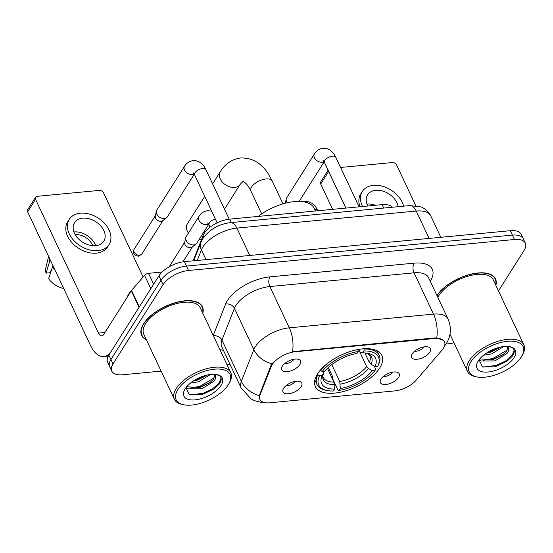 <?xml version="1.0" encoding="UTF-8"?>
<svg xmlns="http://www.w3.org/2000/svg" width="553" height="553" viewBox="0 0 553 553"><rect width="100%" height="100%" fill="white"/><g stroke="black" fill="none" stroke-linecap="round" stroke-linejoin="round"><path stroke-width="0.83" d="M317.546 373.939A36.719 17.578 154.8 0 0 315.383 386.623A36.719 17.578 154.8 0 0 345.196 391.026A36.719 17.578 154.8 0 0 379.676 368.035A36.719 17.578 154.8 0 0 381.84 355.351A36.719 17.578 154.8 0 0 352.026 350.948A36.719 17.578 154.8 0 0 317.546 373.939M398.602 377.409A10.396 4.977 -25.2 0 1 387.266 384.294A10.396 4.977 -25.2 0 1 380.229 380.955A10.396 4.977 -25.2 0 1 381.017 379.082A10.396 4.977 -25.2 0 1 389.174 373.109A10.396 4.977 -25.2 0 1 398.001 372.591A10.396 4.977 -25.2 0 1 398.602 377.409M383.374 376.469A6.235 2.986 154.8 0 0 392.492 372.238A6.235 2.986 154.8 0 0 392.547 372.155M301.185 386.671A10.396 4.977 -25.2 0 1 289.848 393.556A10.396 4.977 -25.2 0 1 282.811 390.218A10.396 4.977 -25.2 0 1 283.599 388.344A10.396 4.977 -25.2 0 1 291.756 382.372A10.396 4.977 -25.2 0 1 300.583 381.853A10.396 4.977 -25.2 0 1 301.185 386.671M285.956 385.731A6.235 2.986 154.8 0 0 295.074 381.501A6.235 2.986 154.8 0 0 295.129 381.418M429.805 352.171A10.396 4.977 -25.2 0 1 418.469 359.063A10.396 4.977 -25.2 0 1 411.432 355.717A10.396 4.977 -25.2 0 1 412.22 353.844A10.396 4.977 -25.2 0 1 420.37 347.878A10.396 4.977 -25.2 0 1 429.204 347.353A10.396 4.977 -25.2 0 1 429.805 352.171M414.577 351.238A6.235 2.986 154.8 0 0 423.695 347.001A6.235 2.986 154.8 0 0 423.743 346.918M299.913 364.524A10.396 4.977 -25.2 0 1 288.576 371.409A10.396 4.977 -25.2 0 1 281.539 368.063A10.396 4.977 -25.2 0 1 282.327 366.19A10.396 4.977 -25.2 0 1 290.484 360.224A10.396 4.977 -25.2 0 1 299.318 359.699A10.396 4.977 -25.2 0 1 299.913 364.524M284.684 363.584A6.235 2.986 154.8 0 0 293.809 359.353A6.235 2.986 154.8 0 0 293.857 359.27M193.163 260.85L203.145 235.46A20.786 9.947 -25.2 0 1 204.251 233.311A20.786 9.947 -25.2 0 1 229.737 219.126L382.116 204.645A20.786 9.947 -25.2 0 1 392.333 207.237M271.26 366.459A18.705 8.959 -25.2 0 1 272.256 364.524A18.705 8.959 -25.2 0 1 295.198 351.756L434.699 338.491A18.705 8.959 -25.2 0 1 444.508 341.789A18.705 8.959 -25.2 0 1 441.93 350.229L416.25 380.118A18.705 8.959 -25.2 0 1 394.787 390.902L269.753 402.791A18.705 8.959 -25.2 0 1 259.945 399.494A18.705 8.959 -25.2 0 1 260.048 394.966L271.26 366.459L270.887 365.657L273.272 362.395M202.792 313.219A33.602 16.085 154.8 0 0 202.433 306.756A33.602 16.085 154.8 0 0 175.156 302.733A33.602 16.085 154.8 0 0 143.6 323.768A33.602 16.085 154.8 0 0 141.623 335.374A33.602 16.085 154.8 0 0 146.372 339.77M264.804 402.632L261.369 402.446L254.421 400.649L251.18 399.031L241.191 388.082A27.712 13.265 -25.2 0 1 241.35 381.37L253.841 349.6A27.712 13.265 -25.2 0 1 255.313 346.738A27.712 13.265 -25.2 0 1 289.302 327.825A24.249 12.781 84.6 0 1 292.565 351.66L434.444 337.952L436.752 337.952L443.575 340.475M271.931 363.888L271.945 363.867A24.249 18.989 21.5 0 1 253.841 349.6L234.417 308.318L221.926 340.088A27.712 13.265 154.8 0 0 221.767 346.793L241.191 388.082M111.775 371.104L107.635 362.298A20.786 9.947 154.8 0 1 108.858 355.116L158.918 275.864A20.786 9.947 154.8 0 1 184.412 261.68L510.301 230.698A20.786 9.947 154.8 0 1 521.202 234.361L523.276 238.765A20.786 9.947 154.8 0 0 512.375 235.101L186.479 266.083A20.786 9.947 154.8 0 0 160.992 280.267L110.932 359.519A20.786 9.947 154.8 0 0 109.701 366.701A20.786 9.947 154.8 0 1 110.932 359.519L160.992 280.267A20.786 9.947 154.8 0 1 186.479 266.083L512.375 235.101A20.786 9.947 154.8 0 1 523.276 238.765L525.35 243.168A20.786 9.947 154.8 0 0 514.449 239.504L188.552 270.486A20.786 9.947 154.8 0 0 163.066 284.671L112.999 363.929A20.786 9.947 154.8 0 0 111.775 371.104A20.786 9.947 154.8 0 0 122.683 374.768L161.117 371.111M213.423 335.802A6.926 5.426 -158.5 0 1 221.926 340.088L241.35 381.37A24.249 18.989 21.5 0 0 259.302 395.616L270.887 365.657M495.868 285.355A33.602 16.085 154.8 0 0 495.502 278.899A33.602 16.085 154.8 0 0 468.564 274.772A33.602 16.085 154.8 0 0 436.953 295.468M498.488 290.933L524.126 250.343A20.786 9.947 154.8 0 0 525.35 243.168M227.089 364.842L230.124 364.551M446.022 344.028L448.573 343.786A20.786 9.947 154.8 0 0 453.965 342.777M162.105 272.035L148.522 273.327L153.644 284.214M139.315 306.963A3.463 1.659 154.8 0 0 139.045 307.33L111.492 350.948A27.712 14.613 84.6 0 1 103.757 356.519A27.712 14.613 84.6 0 1 90.588 345.618L27.65 211.861A3.463 2.433 -147.7 0 1 27.65 209.732L35.558 197.214A3.463 2.433 32.3 0 0 35.558 199.343L98.496 333.1A6.926 3.65 -95.4 0 0 101.787 335.83A6.926 3.65 -95.4 0 0 103.722 334.434L131.275 290.823A3.463 1.659 -25.2 0 1 131.545 290.449L144.547 275.325A3.463 1.659 -25.2 0 1 148.522 273.327M143.123 276.984L103.549 192.879A3.463 2.433 32.3 0 0 99.319 190.405L37.189 196.315A3.463 2.433 32.3 0 0 35.558 197.214M82.687 218.159A17.323 12.159 32.3 0 0 74.517 222.672A17.323 12.159 32.3 0 0 77.821 238.177A17.323 12.159 32.3 0 0 95.634 245.684A17.323 12.159 32.3 0 0 103.805 241.17A17.323 12.159 32.3 0 0 100.494 225.665A17.323 12.159 32.3 0 0 82.687 218.159M95.69 245.677A17.323 12.159 32.3 0 0 73.991 231.928A17.323 12.159 32.3 0 0 73.929 231.928M48.616 256.419L45.906 267.562A18.014 12.65 32.3 0 0 46.03 273.141L49.639 272.795L51.18 270.355M92.648 245.691A13.86 9.733 32.3 0 0 75.284 234.679A13.86 9.733 32.3 0 0 75.229 234.686M69.243 219.341L67.66 221.843A23.558 16.542 32.3 0 0 72.16 242.933A23.558 16.542 32.3 0 0 96.388 253.136A23.558 16.542 32.3 0 0 107.496 247.004L109.079 244.502A23.558 16.542 32.3 0 0 104.579 223.412A23.558 16.542 32.3 0 0 80.351 213.209A23.558 16.542 32.3 0 0 69.243 219.341A23.558 16.542 32.3 0 0 73.743 240.431A23.558 16.542 32.3 0 0 97.964 250.633A23.558 16.542 32.3 0 0 109.079 244.502M63.699 288.472A18.014 12.65 32.3 0 1 48.623 278.643L52.943 265.606M52.362 266.525A22.867 16.051 32.3 0 0 54.989 269.954M49.086 257.408A22.867 16.051 32.3 0 0 49.777 261.016L46.03 273.141M50.351 260.104L49.777 261.016M228.313 384.722A29.793 14.26 154.8 0 0 229.018 383.519A29.793 14.26 154.8 0 0 213.582 369.273A29.793 14.26 154.8 0 0 177.907 389.512A29.793 14.26 154.8 0 0 183.824 404.789A29.793 14.26 154.8 0 0 228.313 384.722M229.018 383.519L229.709 382.254A31.182 14.924 154.8 0 0 230.801 372.743A31.182 14.924 154.8 0 0 205.495 369.01A31.182 14.924 154.8 0 0 176.213 388.524A31.182 14.924 154.8 0 0 174.382 399.294A31.182 14.924 154.8 0 0 182.407 404.513L183.824 404.789M230.801 372.743L200.241 307.793A31.182 14.924 154.8 0 0 174.928 304.053A31.182 14.924 154.8 0 0 145.653 323.574A31.182 14.924 154.8 0 0 143.815 334.344L174.382 399.294M202.598 312.804A33.256 15.919 154.8 0 0 202.121 306.908A33.256 15.919 154.8 0 0 175.121 302.92A33.256 15.919 154.8 0 0 143.891 323.74A33.256 15.919 154.8 0 0 141.934 335.229A33.256 15.919 154.8 0 0 146.172 339.355M132.796 288.998A34.645 16.583 154.8 0 0 128.731 294.127A34.645 16.583 154.8 0 0 126.844 297.825M210.638 374.409L198.52 381.777L190.488 383.091M207.499 374.941L197.698 380.029L193.204 381.086M215.324 374.326L215.38 378.971L214.135 381.141L201.81 388.766L188.013 388.863L186.154 387.432M214.778 375.342L213.313 379.393L209.774 382.704L200.988 387.024L199.522 387.453L186.651 386.81M215.38 378.971A15.657 7.493 154.8 0 0 215.193 376.019A15.657 7.493 154.8 0 0 213.499 374.243M185.172 388.828A21.201 10.148 154.8 0 0 184.647 389.734A21.201 10.148 154.8 0 0 195.693 399.812A21.201 10.148 154.8 0 0 221.048 385.413A21.201 10.148 154.8 0 0 216.894 374.554A21.201 10.148 154.8 0 0 185.172 388.828M185.974 387.667L189.34 394.745L201.942 394.676L213.997 389.022L219.085 384.259C221.788 380.512 221.898 377.658 219.417 375.687L216.486 374.478M221.082 378.072L219.195 382.939L212.718 388.724L203.283 393.245L189.983 394.987M214.294 377.837L199.992 386.257L190.432 388.13M204.589 375.694L195.52 379.641M214.142 388.925L201.672 394.745M210.334 382.289L198.859 387.618M207.043 375.293L195.568 380.63M374.229 366.093L375.701 369.224L375.038 370.434A32.98 15.788 154.8 0 1 339.065 390.453L340.289 388.524A29.793 14.26 154.8 0 0 372.328 370.69L368.471 368.45L366.687 366.584L359.809 351.964M331.8 364.586L339.791 381.556L340.289 388.524M334.427 389.077L333.203 391.012A32.98 15.788 154.8 0 1 327.258 390.549A32.98 15.788 154.8 0 1 319.544 375.708L322.261 375.452A29.793 14.26 154.8 0 0 334.427 389.077L333.929 382.116L327.466 368.381M315.431 210.983L314.194 208.343A38.109 18.242 154.8 0 0 258.154 216.423M339.065 390.453L338.021 390.19L332.477 378.411L332.616 376.648L328.33 367.538M378.335 365.049A34.369 16.452 154.8 0 0 379.185 355.254A34.369 16.452 154.8 0 0 364.026 349.026L364.012 350.961A32.98 15.788 154.8 0 1 377.671 366.266L378.335 365.049M319.544 375.708L317.851 374.72A34.369 16.452 154.8 0 0 316.993 384.515A34.369 16.452 154.8 0 0 325.841 390.266L327.258 390.549M317.851 374.72L317.505 373.994M377.671 366.266L374.962 366.521A29.793 14.26 154.8 0 0 367.897 353.319A29.793 14.26 154.8 0 0 362.796 352.89L364.012 350.961M372.328 370.69L375.038 370.434M362.796 352.89L360.411 352.302L358.392 349.455M364.862 352.938L369.321 362.415L371.104 364.282L374.962 366.521M323.94 371.374L323.823 372.584L322.261 375.452M320.318 370.199L322.178 371.54A32.98 15.788 154.8 0 1 358.15 351.521L358.164 349.579A34.369 16.452 154.8 0 0 353.699 350.491M329.567 361.842A34.369 16.452 154.8 0 0 320.484 370.551M358.15 351.521L356.934 353.45A29.793 14.26 154.8 0 0 324.894 371.277L322.178 371.54M204.714 196.377L187.336 223.889A11.779 8.267 32.3 0 0 188.449 233.027M199.121 239.484A11.779 8.267 32.3 0 0 201.534 239.553M194.262 174.23L167.31 216.894A6.235 4.376 -147.7 0 1 166.571 217.702A6.235 4.376 -147.7 0 1 164.365 218.518A6.235 4.376 -147.7 0 1 156.762 214.066A6.235 4.376 -147.7 0 1 156.354 211.246A6.235 4.376 -147.7 0 1 156.762 210.23L184.536 166.266C185.2 165.091 187.785 161.096 193.833 160.557C199.011 160.702 203.034 163.723 205.903 169.605A6.235 2.986 -25.2 0 0 202.958 168.485A6.235 2.986 -25.2 0 0 194.981 172.764A6.235 2.986 -25.2 0 0 194.615 174.921L193.191 172.84M166.571 217.702L162.679 220.723A4.507 3.159 -147.7 0 1 161.082 221.311A4.507 3.159 -147.7 0 1 155.593 218.096A4.507 3.159 -147.7 0 1 155.296 216.064L156.354 211.246M287.263 202.751A6.235 4.376 -147.7 0 1 286.648 201.714A6.235 4.376 -147.7 0 1 286.24 198.9A6.235 4.376 -147.7 0 1 286.654 197.884L314.422 153.921C315.086 152.746 317.671 148.75 323.719 148.211C328.897 148.356 332.92 151.37 335.789 157.259A6.235 2.986 -25.2 0 0 332.844 156.133A6.235 2.986 -25.2 0 0 324.874 160.418A6.235 2.986 -25.2 0 0 324.507 162.568L323.076 160.494M208.688 224.338L196.702 243.313A6.235 4.376 -147.7 0 1 195.962 244.122A6.235 4.376 -147.7 0 1 193.764 244.931A6.235 4.376 -147.7 0 1 186.154 240.479A6.235 4.376 -147.7 0 1 185.746 237.666A6.235 4.376 -147.7 0 1 186.161 236.649L198.962 216.375C199.626 215.207 202.211 211.211 208.26 210.672L211.681 211.184M195.962 244.122L192.071 247.143A4.507 3.159 -147.7 0 1 190.481 247.73A4.507 3.159 -147.7 0 1 184.985 244.516A4.507 3.159 -147.7 0 1 184.688 242.477L185.746 237.666M332.65 209.345L320.719 183.997A3.463 2.433 -147.7 0 1 320.719 181.868L328.095 170.2M415.738 205.654L396.619 165.015A3.463 2.433 32.3 0 0 392.388 162.547L340.593 167.469M328.413 170.87A3.463 2.433 32.3 0 0 328.627 171.485L345.853 208.087M398.125 206.684A17.323 12.159 32.3 0 0 375.757 190.294A17.323 12.159 32.3 0 0 367.586 194.808A17.323 12.159 32.3 0 0 367.849 205.999M375.439 205.274A17.323 12.159 32.3 0 0 367.061 204.064A17.323 12.159 32.3 0 0 366.998 204.071M403.572 206.165A23.558 16.542 32.3 0 0 373.42 185.345A23.558 16.542 32.3 0 0 362.312 191.476A23.558 16.542 32.3 0 0 362.568 206.497M362.312 191.476L360.729 193.979A23.558 16.542 32.3 0 0 360.003 206.746M521.382 356.858A29.793 14.26 154.8 0 0 522.087 355.655A29.793 14.26 154.8 0 0 506.652 341.408A29.793 14.26 154.8 0 0 470.976 361.655A29.793 14.26 154.8 0 0 476.893 376.925A29.793 14.26 154.8 0 0 521.382 356.858M522.087 355.655L522.779 354.39A31.182 14.924 154.8 0 0 523.878 344.878A31.182 14.924 154.8 0 0 498.564 341.146A31.182 14.924 154.8 0 0 469.283 360.667A31.182 14.924 154.8 0 0 467.451 371.429A31.182 14.924 154.8 0 0 475.476 376.648L476.893 376.925M523.878 344.878L493.311 279.929A31.182 14.924 154.8 0 0 467.997 276.189A31.182 14.924 154.8 0 0 438.723 295.71A31.182 14.924 154.8 0 0 437.81 297.293M495.668 284.94A33.256 15.919 154.8 0 0 495.191 279.044A33.256 15.919 154.8 0 0 468.322 275.021A33.256 15.919 154.8 0 0 437.07 295.71M503.707 346.551L491.589 353.913L483.557 355.226M500.569 347.077L490.767 352.164L486.274 353.222M508.394 346.461L508.449 351.107L507.205 353.277L494.88 360.909L481.082 360.998L479.223 359.568M507.848 347.478L506.382 351.528L502.843 354.839L494.057 359.16L492.592 359.588L479.728 358.945M508.449 351.107A15.657 7.493 154.8 0 0 508.262 348.162A15.657 7.493 154.8 0 0 506.569 346.378M478.241 360.964A21.201 10.148 154.8 0 0 477.716 361.869A21.201 10.148 154.8 0 0 488.762 371.955A21.201 10.148 154.8 0 0 514.117 357.549A21.201 10.148 154.8 0 0 509.963 346.696A21.201 10.148 154.8 0 0 478.241 360.964M479.043 359.803L482.41 366.881L495.011 366.812L507.066 361.164L512.154 356.395C514.857 352.648 514.967 349.793 512.486 347.823L509.555 346.62M514.152 350.208L512.265 355.081L505.795 360.86L496.352 365.381L483.052 367.123M507.364 349.973L493.062 358.392L483.509 360.266M497.659 347.837L488.589 351.784M507.212 361.061L494.741 366.881M503.403 354.425L491.928 359.754M500.112 347.436L488.638 352.766M203.884 237.043L203.145 235.46M260.048 394.966L259.675 394.171M434.699 338.491L434.444 337.952M295.198 351.756L294.943 351.217M231.348 222.541L229.737 219.126M383.72 208.059L382.116 204.645M414.107 263.159A6.926 3.65 -95.4 0 0 414.066 272.836L269.871 286.544A27.712 13.265 154.8 0 0 235.889 305.456A27.712 13.265 154.8 0 0 234.417 308.318A6.926 5.426 -158.5 0 0 225.596 304.088A34.645 16.583 -25.2 0 1 269.919 276.866L414.107 263.159A34.645 16.583 -25.2 0 1 430.248 281.214M428.603 277.717A27.712 13.265 154.8 0 0 414.066 272.836L433.49 314.118A27.712 13.265 -25.2 0 1 448.027 318.998L428.603 277.717M436.752 337.952A24.249 12.781 -95.4 0 0 433.49 314.118L289.302 327.825L269.871 286.544A6.926 3.65 -95.4 0 1 269.919 276.866M223.412 350.298A34.645 16.583 -25.2 0 1 219.894 349.558M213.258 335.457L225.596 304.088M514.449 239.504L510.301 230.698M188.552 270.486L184.412 261.68M163.066 284.671L158.918 275.864M112.999 363.929L108.858 355.116M429.114 238.412L416.236 211.046A13.86 7.307 -95.4 0 0 409.649 205.592L420.418 206.753C421.994 206.988 428.561 210.569 430.773 215.926A27.712 13.265 154.8 0 0 416.236 211.046L236.878 228.099A27.712 13.265 154.8 0 0 202.889 247.011A27.712 13.265 154.8 0 0 201.416 249.873L206.006 259.627M249.756 255.465L236.878 228.099A13.86 7.307 -95.4 0 0 230.29 222.645L409.649 205.592M193.688 260.795L200.981 242.255A13.86 10.853 21.5 0 0 201.416 249.873L197.255 260.456M104.952 332.491L98.496 333.1M139.045 307.33L131.275 290.823M35.558 199.343L27.65 211.861M131.545 290.449L139.301 306.929M150.831 288.673L144.547 275.325M242.954 181.405L245.94 183.472C247.564 185.055 249.223 187.578 250.924 191.055A11.779 5.641 -25.2 0 1 251.615 186.99A11.779 5.641 -25.2 0 1 266.062 178.951A11.779 5.641 -25.2 0 1 272.235 181.025L282.984 203.857M242.967 181.405L240.189 184.329A11.779 8.267 -147.7 0 1 234.631 187.398A11.779 8.267 -147.7 0 1 222.52 182.296A11.779 8.267 -147.7 0 1 220.274 171.748L212.615 183.873M339.791 381.556A25.638 12.27 154.8 0 0 366.687 366.584M323.823 372.584C322.876 375.107 322.71 376.731 323.325 377.457A25.638 12.27 154.8 0 0 333.929 382.116M371.104 364.282A26.648 12.76 154.8 0 0 366.183 353.056M340.316 384.121A26.648 12.76 154.8 0 0 368.471 368.45M323.761 372.701A26.648 12.76 154.8 0 0 334.454 384.674M369.321 362.415A25.638 12.27 154.8 0 0 369.715 355.627L368.581 354.266L366.121 353.049M139.639 255.265A4.507 3.159 -147.7 0 1 135.008 253.315A4.507 3.159 -147.7 0 1 134.144 249.279C133.211 250.709 133.225 252.334 134.179 254.145L135.893 255.693L138.381 256.17A4.507 2.371 -95.4 0 0 139.639 255.265A4.507 3.159 -147.7 0 0 141.762 254.09L162.997 220.474M194.082 173.918A6.235 4.376 -147.7 0 1 192.14 174.548A6.235 4.376 -147.7 0 1 191.801 174.575A6.235 4.376 -147.7 0 1 185.601 171.707A6.235 4.376 -147.7 0 1 184.536 166.266M323.968 161.573A6.235 4.376 -147.7 0 1 322.026 162.202A6.235 4.376 -147.7 0 1 321.694 162.223A6.235 4.376 -147.7 0 1 315.493 159.361A6.235 4.376 -147.7 0 1 314.422 153.921M208.522 223.142L207.617 222.956L209.041 225.03A6.235 2.986 -25.2 0 1 209.414 222.873A6.235 2.986 -25.2 0 1 215.338 218.953M208.509 224.034A6.235 4.376 -147.7 0 1 206.566 224.663A6.235 4.376 -147.7 0 1 206.234 224.684A6.235 4.376 -147.7 0 1 200.027 221.822A6.235 4.376 -147.7 0 1 198.962 216.375M314.664 209.345A6.235 2.986 -25.2 0 1 314.802 209.331A6.235 2.986 -25.2 0 1 317.747 210.458C314.94 204.617 310.917 201.603 305.678 201.41L303.217 201.769M328.627 171.485L320.719 183.997M444.474 346.13L446.382 343.475C451.096 335.747 451.642 327.59 448.027 318.998M200.981 242.255L202.896 238.495C209.504 229.433 218.635 224.152 230.29 222.645M430.773 215.926L440.831 237.299M108.291 356.091L103.757 356.519M201.14 304.821L202.121 306.908M140.953 333.141L141.934 335.229M272.235 181.025L269.221 175.391C262.198 163.522 252.7 157.709 240.721 157.958C231.942 159.216 225.119 163.812 220.274 171.748M240.189 184.329L224.511 209.152M377.07 350.747L379.185 355.254M314.878 380.015L316.993 384.515M261.666 213.887L250.924 191.055M229.225 219.182L205.903 169.605M217.17 222.845L194.615 174.921M134.144 249.279L155.386 215.663M141.762 254.09L138.381 256.17M359.118 206.829L335.789 157.259M324.148 161.877L299.159 201.43M345.922 208.08L324.507 162.568M285.293 203.221L286.24 198.9M182.939 261.859L192.389 246.894M210.071 227.207L209.041 225.03M169.156 266.816L184.778 242.083M494.209 276.956L495.191 279.044M449.99 334.323L467.451 371.429"/></g></svg>
